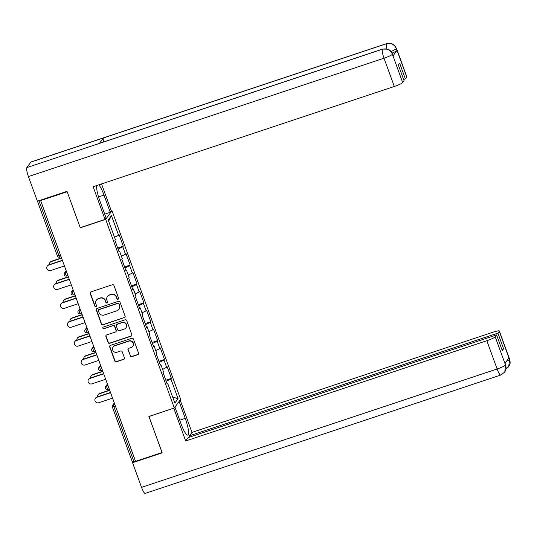 <?xml version="1.0" encoding="UTF-8"?>
<svg xmlns="http://www.w3.org/2000/svg" width="537" height="537" viewBox="0 0 537 537"><rect width="100%" height="100%" fill="white"/><g stroke="black" fill="none" stroke-linecap="round" stroke-linejoin="round"><path stroke-width="0.81" d="M118.033 299.27A0.893 0.866 -143.7 0 0 118.563 298.163L113.965 285.536A1.275 1.242 -143.7 0 0 112.347 284.744L90.975 291.86A1.275 1.242 -143.7 0 0 90.223 293.437L94.814 306.063A0.893 0.866 -143.7 0 0 96.365 306.318A0.893 0.866 -143.7 0 0 96.479 305.513L95.881 303.882A4.088 3.967 -143.7 0 1 98.298 298.814L100.077 298.216A4.088 3.967 -143.7 0 1 105.259 300.76L105.856 302.391A0.893 0.866 -143.7 0 0 107.407 302.646A0.893 0.866 -143.7 0 0 107.521 301.841L106.923 300.203A4.088 3.967 -143.7 0 1 109.34 295.135L111.119 294.545A4.088 3.967 -143.7 0 1 116.301 297.082L116.898 298.713A0.893 0.866 -143.7 0 0 118.033 299.27M107.434 296.525L107.615 296.27A4.088 3.967 -143.7 0 1 109.521 294.887L111.307 294.289A4.088 3.967 -143.7 0 1 116.489 296.833L117.079 298.465A0.893 0.866 -143.7 0 0 118.529 298.834M90.478 292.168A1.275 1.242 -143.7 0 0 90.404 293.189L95.002 305.815A0.893 0.866 -143.7 0 0 96.445 306.184M96.391 300.196L96.573 299.948A4.088 3.967 -143.7 0 1 98.486 298.559L100.265 297.968A4.088 3.967 -143.7 0 1 105.447 300.505L106.044 302.136A0.893 0.866 -143.7 0 0 107.487 302.506M130.182 355.883A1.275 1.242 -143.7 0 0 131.8 356.675L137.801 354.675A1.275 1.242 -143.7 0 0 138.553 353.098L133.451 339.075A1.275 1.242 -143.7 0 0 131.827 338.276L110.461 345.392A1.275 1.242 -143.7 0 0 109.702 346.976L114.811 360.998A1.275 1.242 -143.7 0 0 116.428 361.79L123.671 359.381A1.275 1.242 -143.7 0 0 124.423 357.796L122.241 351.795A1.275 1.242 -143.7 0 0 120.624 351.003L117.032 352.198A3.417 3.316 -143.7 0 1 113.119 346.996A3.417 3.316 -143.7 0 1 114.717 345.841L128.786 341.156A3.417 3.316 -143.7 0 1 132.693 346.358A3.417 3.316 -143.7 0 1 131.102 347.513L128.752 348.298A1.275 1.242 -143.7 0 0 128.001 349.882L130.37 355.628A1.275 1.242 -143.7 0 0 131.988 356.42L137.982 354.427A1.275 1.242 -143.7 0 0 138.479 354.111M67.152 191.709L80.261 227.822L105.655 219.371L174.31 407.992L148.91 416.45L162.04 452.523L135.552 461.343L40.637 200.563L40.919 200.187L38.979 200.831L58.942 255.672L60.506 255.149M67.125 191.743L40.637 200.563M124.349 317.723A1.275 1.242 -143.7 0 0 125.101 316.139L119.999 302.116A1.275 1.242 -143.7 0 0 118.375 301.324L97.009 308.433A1.275 1.242 -143.7 0 0 96.257 310.017L101.359 324.039A1.275 1.242 -143.7 0 0 102.976 324.831L124.53 317.468A1.275 1.242 -143.7 0 0 125.027 317.152M126.725 320.596L131.827 334.618A1.275 1.242 -143.7 0 1 131.075 336.202L109.702 343.311A1.275 1.242 -143.7 0 1 108.085 342.519L105.896 336.518A1.275 1.242 -143.7 0 1 106.655 334.934L115.321 332.047A1.275 1.242 -143.7 0 0 116.073 330.463L114.629 326.483A1.275 1.242 -143.7 0 0 113.005 325.69L103.983 328.698A0.893 0.866 -143.7 0 1 102.963 327.335A0.893 0.866 -143.7 0 1 103.379 327.033L125.101 319.797A1.275 1.242 -143.7 0 1 126.725 320.596M105.655 219.371L111.998 210.732L180.654 399.353L174.31 407.992M165.826 380.223L171.397 378.37L167.208 366.872L162.617 369.456M171.397 378.37L170.914 379.028L178.076 398.696L174.861 403.079L167.698 383.405L167.215 384.062L163.033 372.557L163.51 371.906L160.825 364.522L160.341 365.173L156.16 353.675L156.636 353.017L153.951 345.633L153.468 346.291L149.286 334.786L149.763 334.135L147.078 326.744L146.594 327.402L142.412 315.904L142.889 315.246L140.204 307.862L139.721 308.513L135.539 297.015L136.015 296.357L133.33 288.973L132.847 289.631L128.658 278.126L129.142 277.475L126.457 270.091L125.973 270.742L121.785 259.243L122.268 258.586L119.583 251.202L119.1 251.853L114.911 240.354L115.395 239.697L108.232 220.029L111.448 215.646L118.61 235.32L114.502 237.247M117.71 248.02L123.275 246.168L119.093 234.662L118.61 235.32M123.275 246.168L122.798 246.819L125.483 254.202L121.375 256.136M124.584 266.902L130.155 265.05L125.967 253.551L125.483 254.202M130.155 265.05L129.672 265.708L132.357 273.091L128.249 275.018M131.458 285.791L137.029 283.939L132.84 272.434L132.357 273.091M137.029 283.939L136.546 284.59L139.231 291.98L135.123 293.907M138.331 304.68L143.903 302.828L139.714 291.322L139.231 291.98M143.903 302.828L143.419 303.479L146.111 310.863L141.996 312.796M145.205 323.563L150.776 321.71L146.588 310.211L146.111 310.863M150.776 321.71L150.293 322.368L152.985 329.752L148.87 331.678M152.078 342.452L157.65 340.599L153.461 329.094L152.985 329.752M157.65 340.599L157.166 341.25L159.858 348.641L155.743 350.567M158.952 361.341L164.523 359.481L160.335 347.983L159.858 348.641M164.523 359.481L164.04 360.139L166.732 367.523M160.14 364.623L160.825 364.522M164.04 360.139L159.321 362.354M153.267 345.734L153.951 345.633M157.166 341.25L152.441 343.472M146.393 326.845L147.078 326.744M150.293 322.368L145.567 324.583M139.519 307.963L140.204 307.862M143.419 303.479L138.694 305.694M132.646 289.074L133.33 288.973M136.546 284.59L131.82 286.812M125.772 270.185L126.457 270.091M129.672 265.708L124.946 267.923M118.899 251.303L119.583 251.202M122.798 246.819L118.073 249.034M37.53 201.16L38.979 200.831M111.448 215.646L108.642 221.143M135.465 461.088L132.364 461.833M111.219 210.994L111.998 210.732M167.014 383.505L167.698 383.405M170.914 379.028L166.195 381.243M178.076 398.696L172.666 397.058M96.512 308.748A1.275 1.242 -143.7 0 0 96.438 309.768L101.54 323.791A1.275 1.242 -143.7 0 0 103.164 324.583L124.53 317.468M118.811 303.976A0.893 0.866 -143.7 0 0 117.677 303.418L98.922 309.661A0.893 0.866 -143.7 0 0 98.392 310.769L99.016 312.494A4.088 3.967 -143.7 0 0 104.205 315.031L117.026 310.762A4.088 3.967 -143.7 0 0 119.436 305.701L118.999 303.72A0.893 0.866 -143.7 0 0 117.865 303.17L117.677 303.418M98.499 309.963L98.687 309.715A0.893 0.866 -143.7 0 1 99.103 309.413L117.865 303.17M118.932 309.379L119.12 309.131A4.088 3.967 -143.7 0 0 119.623 305.446L119.436 305.701M118.999 303.72L119.623 305.446M106.158 335.249A1.275 1.242 -143.7 0 0 106.084 336.263L108.266 342.27A1.275 1.242 -143.7 0 0 109.89 343.062L131.256 335.947A1.275 1.242 -143.7 0 0 131.753 335.632M115.918 331.618L116.099 331.363A1.275 1.242 -143.7 0 0 116.26 330.215L114.811 326.234A1.275 1.242 -143.7 0 0 113.193 325.442L103.983 328.698M103.064 327.214A0.893 0.866 -143.7 0 0 104.171 328.443M124.316 329.053A3.417 3.316 -143.7 0 0 125.846 323.925A3.417 3.316 -143.7 0 0 122 322.697L117.046 324.348A1.275 1.242 -143.7 0 0 116.287 325.932L117.737 329.913A1.275 1.242 -143.7 0 0 119.355 330.705L124.316 329.053M125.906 327.899L126.094 327.644A3.417 3.316 -143.7 0 0 122.188 322.448L122 322.697M116.448 324.784L116.63 324.529A1.275 1.242 -143.7 0 1 117.227 324.1L122.188 322.448M128.256 348.607A1.275 1.242 -143.7 0 0 128.182 349.627L130.37 355.628M132.693 346.358L132.881 346.103A3.417 3.316 -143.7 0 0 128.967 340.908L128.786 341.156M113.119 346.996L113.307 346.748A3.417 3.316 -143.7 0 1 114.905 345.586L128.967 340.908M109.964 345.707A1.275 1.242 -143.7 0 0 109.89 346.721L114.992 360.743A1.275 1.242 -143.7 0 0 116.616 361.542L123.859 359.132A1.275 1.242 -143.7 0 0 124.349 358.817M49.867 262.586L50.109 262.257A2.927 2.839 36.3 0 1 51.478 261.271L51.237 261.593A2.927 2.839 -143.7 0 0 49.357 264.62M114.918 240.348L115.515 241.992A4.289 0.584 160 0 1 115.522 242.019M61.601 258.143L51.237 261.593M116.046 243.442L117.737 248.101A4.289 0.584 160 0 1 117.744 248.134M61.52 257.928L51.478 261.271M47.296 266.09L47.538 265.761A2.927 2.839 36.3 0 1 48.907 264.768L48.666 265.097A2.927 2.839 -143.7 0 0 47.35 269.493A2.927 2.839 -143.7 0 0 50.646 270.541L64.44 265.949M48.907 264.768L62.379 260.284M48.666 265.097L62.453 260.505M98.56 196.918L104.003 195.106A14.633 2.9 71.6 0 0 98.781 184.842M96.586 185.574A14.633 2.9 71.6 0 0 99.842 200.771L106.098 217.962L105.037 219.411L93.136 186.722L394.299 86.477L384.009 58.211L28.421 176.572L37.389 201.207L67.024 191.347L80.241 227.668L105.037 219.411M104.003 195.106L110.26 212.296L111.32 210.853L101.527 183.929M104.708 214.149L110.26 212.296M406.737 77.013L396.447 48.746A7.8 1.061 160 0 0 396.521 48.491L406.811 76.757A7.8 1.061 160 0 1 406.737 77.013L405.354 78.892L403.609 79.469M28.421 176.572A7.995 1.584 -108.4 0 1 26.85 167.578L99.419 143.419A7.995 1.584 -108.4 0 1 99.593 143.292L382.613 49.089A7.995 1.584 -108.4 0 0 382.438 49.216C386.989 48.182 390.292 49.8 392.339 54.062L402.669 82.55A7.8 1.061 160 0 1 394.299 86.477M103.574 141.969A7.995 1.584 -108.4 0 1 103.433 137.955L30.864 162.114L26.85 167.578M30.864 162.114A7.995 1.584 -108.4 0 1 31.045 161.966L386.633 43.611A7.995 1.584 -108.4 0 0 386.452 43.752C391.017 42.725 394.312 44.336 396.36 48.578M386.855 48.887A7.995 1.584 -108.4 0 1 386.452 43.752L103.433 137.955L99.419 143.419L382.438 49.216A7.995 1.584 -108.4 0 0 384.009 58.211A7.8 1.061 -20 0 0 392.379 54.284M405.354 78.892L399.676 63.272L398.36 65.058L404.046 80.678L402.669 82.55M393.017 55.855L392.5 53.969L393.097 55.6A7.8 1.061 160 0 1 393.017 55.855L396.997 50.444A7.8 1.061 160 0 1 392.117 53.076M391.164 51.586L396.4 48.807L396.997 50.444M174.948 407.127L181.097 424.022A14.633 2.9 71.6 0 0 187.802 435.071A14.633 2.9 71.6 0 0 185.258 418.357L179.11 401.461M504.76 372.04L505.612 364.751L506.129 367.469C505.827 368.416 506.915 367.603 504.76 372.04L500.793 375.034L145.198 493.389A7.995 1.584 -108.4 0 1 141.54 487.354L132.572 462.713L162.201 452.852L148.984 416.531L173.881 408.133M173.78 408.274L185.674 440.964L188.165 437.581L496.584 334.92L495.201 336.793L505.579 365.214M189.917 436.997L189.474 435.789L191.964 432.406L493.127 332.161A7.8 1.061 -20 0 1 499.35 331A7.8 1.061 -20 0 1 499.269 331.255L497.893 333.135L189.474 435.789M180.17 400.011L191.964 432.406M185.674 440.964L486.837 340.72A7.8 1.061 -20 0 0 495.201 336.793M132.572 462.713L133.236 461.807M496.584 334.92L502.263 350.54L503.578 348.748L497.893 333.135M506.317 361.495L509.512 359.589L508.922 357.951L504.941 363.368L505.539 364.999M503.578 348.748L501.827 349.332M505.995 369.047L508.66 366.737L509.6 359.743L499.269 331.255M56.741 281.475L56.982 281.146A2.927 2.839 36.3 0 1 58.352 280.153L58.11 280.482A2.927 2.839 -143.7 0 0 56.231 283.502M121.792 259.237L122.389 260.875A4.289 0.584 160 0 1 122.396 260.908M68.474 277.032L58.11 280.482M122.919 262.331L124.611 266.99A4.289 0.584 160 0 1 124.618 267.017M68.394 276.81L58.352 280.153M63.614 300.358L63.856 300.035A2.927 2.839 36.3 0 1 65.225 299.042L64.984 299.371A2.927 2.839 -143.7 0 0 63.104 302.391M128.665 278.119L129.263 279.764A4.289 0.584 160 0 1 129.269 279.79M75.348 295.921L64.984 299.371M129.793 281.213L131.484 285.879A4.289 0.584 160 0 1 131.491 285.906M75.267 295.699L65.225 299.042M70.488 319.247L70.73 318.918A2.927 2.839 36.3 0 1 72.099 317.924L71.857 318.253A2.927 2.839 -143.7 0 0 69.978 321.28M135.539 297.008L136.136 298.653A4.289 0.584 160 0 1 136.143 298.679M82.221 314.803L71.857 318.253M136.653 300.076A4.289 0.584 160 0 1 136.666 300.102A4.289 0.584 160 0 1 136.673 300.129L138.365 304.761A4.289 0.584 160 0 1 138.365 304.794M82.141 314.581L72.099 317.924M77.368 338.135L77.603 337.807A2.927 2.839 36.3 0 1 78.973 336.813L78.731 337.142A2.927 2.839 -143.7 0 0 76.851 340.163M142.412 315.897L143.01 317.535A4.289 0.584 160 0 1 143.017 317.568M89.095 333.692L78.731 337.142M143.54 318.991L145.238 323.65A4.289 0.584 160 0 1 145.238 323.677M89.014 333.47L78.973 336.813M84.242 357.018L84.477 356.689A2.927 2.839 36.3 0 1 85.846 355.702L85.605 356.024A2.927 2.839 -143.7 0 0 83.725 359.052M149.286 334.779L149.883 336.424A4.289 0.584 160 0 1 149.89 336.451M95.969 352.581L85.605 356.024M150.414 337.874L152.112 342.539A4.289 0.584 160 0 1 152.112 342.566M95.888 352.359L85.846 355.702M54.17 284.972L54.412 284.644A2.927 2.839 36.3 0 1 55.781 283.657L55.539 283.979A2.927 2.839 -143.7 0 0 54.224 288.376A2.927 2.839 -143.7 0 0 57.519 289.43L71.314 284.838M55.781 283.657L69.253 279.173M55.539 283.979L69.333 279.388M61.043 303.861L61.285 303.533A2.927 2.839 36.3 0 1 62.654 302.539L62.413 302.868A2.927 2.839 -143.7 0 0 61.097 307.265A2.927 2.839 -143.7 0 0 64.4 308.319L78.187 303.727M62.654 302.539L76.126 298.055M62.413 302.868L76.207 298.277M67.924 322.744L68.159 322.422A2.927 2.839 36.3 0 1 69.528 321.428L69.286 321.757A2.927 2.839 -143.7 0 0 67.977 326.154A2.927 2.839 -143.7 0 0 71.273 327.201L85.061 322.609M69.528 321.428L83 316.944M69.286 321.757L83.081 317.166M74.797 341.633L75.032 341.304A2.927 2.839 36.3 0 1 76.402 340.31L76.16 340.639A2.927 2.839 -143.7 0 0 74.851 345.036A2.927 2.839 -143.7 0 0 78.147 346.09L91.934 341.498M76.402 340.31L89.874 335.833M76.16 340.639L89.954 336.048M81.671 360.522L81.913 360.193A2.927 2.839 36.3 0 1 83.275 359.199L83.034 359.528A2.927 2.839 -143.7 0 0 81.725 363.925A2.927 2.839 -143.7 0 0 85.021 364.979L98.808 360.387M83.275 359.199L96.747 354.715M83.034 359.528L96.828 354.937M91.115 375.907L91.357 375.578A2.927 2.839 36.3 0 1 92.72 374.584L92.478 374.913A2.927 2.839 -143.7 0 0 90.599 377.934M156.16 353.668L156.757 355.306A4.289 0.584 160 0 1 156.764 355.34M102.842 371.463L92.478 374.913M157.287 356.763L158.986 361.421A4.289 0.584 160 0 1 158.992 361.455M102.762 371.242L92.72 374.584M88.545 379.404L88.786 379.082A2.927 2.839 36.3 0 1 90.149 378.088L89.907 378.417A2.927 2.839 -143.7 0 0 88.598 382.814A2.927 2.839 -143.7 0 0 91.894 383.861L105.682 379.27M90.149 378.088L103.621 373.604M89.907 378.417L103.701 373.826M97.989 394.796L98.231 394.467A2.927 2.839 36.3 0 1 99.593 393.473L99.352 393.802A2.927 2.839 -143.7 0 0 97.472 396.823M163.033 372.557L163.631 374.195A4.289 0.584 160 0 1 163.637 374.222M109.716 390.352L99.352 393.802M164.147 375.625A4.289 0.584 160 0 1 164.161 375.652A4.289 0.584 160 0 1 164.168 375.678L165.859 380.31A4.289 0.584 160 0 1 165.866 380.337M109.635 390.131L99.593 393.473M95.418 398.293L95.66 397.964A2.927 2.839 36.3 0 1 97.022 396.971L96.788 397.299A2.927 2.839 -143.7 0 0 95.472 401.696A2.927 2.839 -143.7 0 0 98.768 402.75L112.555 398.159M97.022 396.971L110.494 392.487M96.788 397.299L110.575 392.708M57.405 255.901L58.942 255.672A1.953 0.389 71.6 0 0 59.835 257.142A1.953 0.389 71.6 0 0 59.882 257.109M115.502 406.241L113.938 406.764L133.894 461.605M114.448 403.354L113.555 404.569A1.953 0.389 -108.4 0 0 113.938 406.764L112.401 406.992A1.953 1.893 36.3 0 1 113.555 404.569L114.75 404.173M66.326 271.145L65.433 272.366L66.628 271.97M67.957 275.615L66.709 276.031A1.953 0.389 71.6 0 1 65.816 274.561A1.953 0.389 -108.4 0 1 65.433 272.366A1.953 1.893 36.3 0 0 64.521 273.024A1.953 1.953 0 0 0 66.709 276.031A1.953 0.389 71.6 0 0 66.756 275.998M64.279 274.783A1.953 1.893 36.3 0 1 64.521 273.024L66.185 270.755M73.207 290.034L72.307 291.249L73.502 290.853M80.08 308.916L79.181 310.138L80.375 309.742M86.954 327.805L86.054 329.027L87.249 328.624M93.827 346.694L92.928 347.909L94.123 347.513M100.701 365.576L99.801 366.798L100.996 366.402M107.575 384.465L106.675 385.687L107.877 385.284M74.831 294.504L73.582 294.92A1.953 0.389 71.6 0 1 72.69 293.444A1.953 0.389 -108.4 0 1 72.307 291.249A1.953 1.893 36.3 0 0 71.394 291.913A1.953 1.953 0 0 0 73.582 294.92A1.953 0.389 71.6 0 0 73.629 294.887M71.153 293.672A1.953 1.893 36.3 0 1 71.394 291.913L73.066 289.644M81.705 313.393L80.456 313.803A1.953 0.389 71.6 0 1 79.563 312.333A1.953 0.389 -108.4 0 1 79.181 310.138A1.953 1.893 36.3 0 0 78.268 310.802A1.953 1.953 0 0 0 80.456 313.803A1.953 0.389 71.6 0 0 80.503 313.769M78.026 312.561A1.953 1.893 36.3 0 1 78.268 310.802L79.939 308.533M88.578 332.275L87.33 332.692A1.953 0.389 71.6 0 1 86.437 331.222A1.953 0.389 -108.4 0 1 86.054 329.027A1.953 1.893 36.3 0 0 85.141 329.684A1.953 1.953 0 0 0 87.33 332.692A1.953 0.389 71.6 0 0 87.377 332.658M84.9 331.443A1.953 1.893 36.3 0 1 85.141 329.684L86.813 327.416M95.452 351.164L94.21 351.581A1.953 0.389 71.6 0 1 93.31 350.104A1.953 0.389 -108.4 0 1 92.928 347.909A1.953 1.893 36.3 0 0 92.022 348.573A1.953 1.953 0 0 0 94.21 351.581A1.953 0.389 71.6 0 0 94.25 351.54M91.773 350.332A1.953 1.893 36.3 0 1 92.022 348.573L93.686 346.305M102.325 370.047L101.084 370.463A1.953 0.389 71.6 0 1 100.191 368.993A1.953 0.389 -108.4 0 1 99.801 366.798A1.953 1.893 36.3 0 0 98.895 367.462A1.953 1.953 0 0 0 101.084 370.463A1.953 0.389 71.6 0 0 101.124 370.429M98.654 369.214A1.953 1.893 36.3 0 1 98.895 367.462L100.56 365.187M109.199 388.936L107.957 389.352A1.953 0.389 71.6 0 1 107.064 387.875A1.953 0.389 -108.4 0 1 106.675 385.687A1.953 1.893 36.3 0 0 105.769 386.345A1.953 1.953 0 0 0 107.957 389.352A1.953 0.389 71.6 0 0 107.997 389.318M105.527 388.103A1.953 1.893 36.3 0 1 105.769 386.345L107.434 384.076M141.54 487.354L497.128 368.993L486.837 340.72M179.707 420.202L185.258 418.357M500.793 375.034A7.995 1.584 -108.4 0 1 497.128 368.993A7.8 1.061 -20 0 0 505.492 365.066M499.35 331L509.633 359.273A7.8 1.061 160 0 1 509.559 359.522M37.449 201.187L57.385 255.961A1.953 1.953 0 0 0 59.835 257.142L61.084 256.733M114.307 402.965L112.642 405.234A1.953 1.953 0 0 0 112.381 407.053L132.344 461.901M396.521 48.491L394.467 45.336L393.218 44.376L391.842 43.705L386.633 43.611M392.5 53.969L390.426 50.8L389.177 49.847L387.801 49.176L382.613 49.089M505.612 364.751L505.055 363.213M509.633 359.273L510.15 362.025C509.848 362.891 510.962 362.267 508.66 366.744"/></g></svg>
